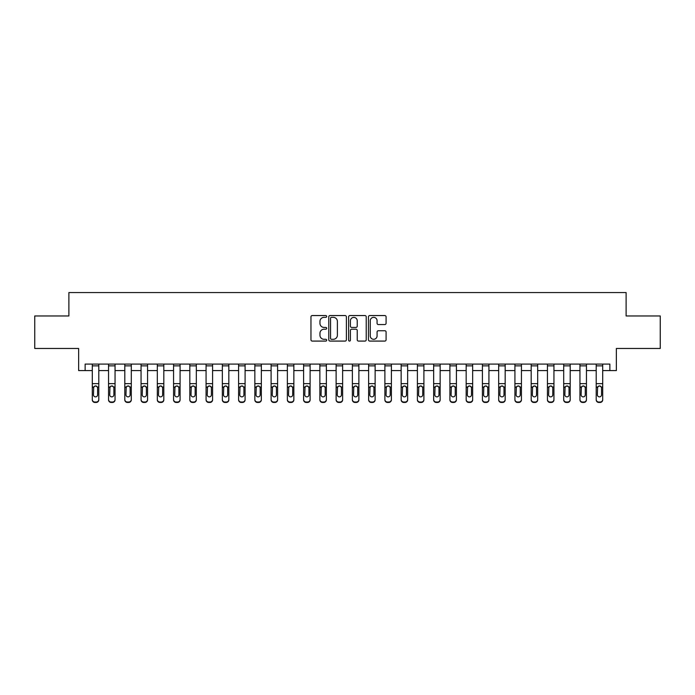 <?xml version="1.0" encoding="UTF-8"?>
<svg xmlns="http://www.w3.org/2000/svg" width="695" height="695" viewBox="0 0 695 695"><rect width="100%" height="100%" fill="white"/><g stroke="black" fill="none" stroke-linecap="round" stroke-linejoin="round"><path stroke-width="1.04" d="M326.693 316.451A0.895 0.895 0 0 0 325.799 315.556L312.237 315.556A1.277 1.277 0 0 0 310.96 316.833L310.96 339.803A1.277 1.277 0 0 0 312.237 341.08L325.799 341.08A0.895 0.895 0 0 0 326.693 340.194A0.895 0.895 0 0 0 325.799 339.299L324.044 339.299A4.083 4.083 0 0 1 319.961 335.216L319.961 333.296A4.083 4.083 0 0 1 324.044 329.213L325.799 329.213A0.895 0.895 0 0 0 326.693 328.318A0.895 0.895 0 0 0 325.799 327.423L324.044 327.423A4.083 4.083 0 0 1 319.961 323.34L319.961 321.429A4.083 4.083 0 0 1 324.044 317.346L325.799 317.346A0.895 0.895 0 0 0 326.693 316.451M384.804 324.556A1.277 1.277 0 0 0 386.081 323.279L386.081 316.833A1.277 1.277 0 0 0 384.804 315.556L369.74 315.556A1.277 1.277 0 0 0 368.463 316.833L368.463 339.803A1.277 1.277 0 0 0 369.74 341.08L384.804 341.08A1.277 1.277 0 0 0 386.081 339.803L386.081 332.019A1.277 1.277 0 0 0 384.804 330.742L378.358 330.742A1.277 1.277 0 0 0 377.081 332.019L377.081 335.885A3.414 3.414 0 0 1 373.667 339.299A3.414 3.414 0 0 1 370.253 335.885L370.253 320.76A3.414 3.414 0 0 1 373.667 317.346A3.414 3.414 0 0 1 377.081 320.76L377.081 323.279A1.277 1.277 0 0 0 378.358 324.556L384.804 324.556M85.138 370.583L85.138 364.084L609.863 364.084L609.863 370.583L616.361 370.583L616.361 348.473L660.25 348.473L660.25 315.964L626.117 315.964L626.117 292.56L68.883 292.56L68.883 315.964L34.75 315.964L34.75 348.473L78.639 348.473L78.639 370.583L92.296 370.583M346.379 316.833A1.277 1.277 0 0 0 345.111 315.556L330.047 315.556A1.277 1.277 0 0 0 328.77 316.833L328.77 339.803A1.277 1.277 0 0 0 330.047 341.08L345.111 341.08A1.277 1.277 0 0 0 346.379 339.803L346.379 316.833M349.889 315.556L364.953 315.556A1.277 1.277 0 0 1 366.23 316.833L366.23 339.803A1.277 1.277 0 0 1 364.953 341.08L358.507 341.08A1.277 1.277 0 0 1 357.23 339.803L357.23 330.49A1.277 1.277 0 0 0 355.953 329.213L351.679 329.213A1.277 1.277 0 0 0 350.402 330.49L350.402 340.194A0.895 0.895 0 0 1 349.507 341.08A0.895 0.895 0 0 1 348.621 340.194L348.621 316.833A1.277 1.277 0 0 1 349.889 315.556M98.794 370.583L108.55 370.583M115.049 370.583L124.805 370.583M131.303 370.583L141.059 370.583M147.557 370.583L157.313 370.583M163.82 370.583L173.568 370.583M180.075 370.583L189.822 370.583M196.329 370.583L206.076 370.583M212.583 370.583L222.339 370.583M228.837 370.583L238.594 370.583M245.092 370.583L254.848 370.583M261.346 370.583L271.102 370.583M277.6 370.583L287.356 370.583M293.855 370.583L303.611 370.583M310.109 370.583L319.865 370.583M326.372 370.583L336.119 370.583M342.626 370.583L352.374 370.583M358.881 370.583L368.628 370.583M375.135 370.583L384.891 370.583M391.389 370.583L401.145 370.583M407.644 370.583L417.4 370.583M423.898 370.583L433.654 370.583M440.152 370.583L449.908 370.583M456.407 370.583L466.163 370.583M472.661 370.583L482.417 370.583M488.924 370.583L498.671 370.583M505.178 370.583L514.926 370.583M521.432 370.583L531.18 370.583M537.687 370.583L547.443 370.583M553.941 370.583L563.697 370.583M570.195 370.583L579.951 370.583M586.45 370.583L596.206 370.583M602.704 370.583L609.863 370.583M331.445 317.346A0.895 0.895 0 0 0 330.559 318.232L330.559 338.404A0.895 0.895 0 0 0 331.445 339.299L333.296 339.299A4.083 4.083 0 0 0 337.388 335.216L337.388 321.429A4.083 4.083 0 0 0 333.296 317.346L331.445 317.346M357.23 320.821A3.414 3.414 0 0 0 353.816 317.406A3.414 3.414 0 0 0 350.402 320.821L350.402 326.146A1.277 1.277 0 0 0 351.679 327.423L355.953 327.423A1.277 1.277 0 0 0 357.23 326.146L357.23 320.821M92.296 387.41L92.296 399.451A2.598 2.58 0 0 0 94.894 402.031L96.197 402.031A2.598 2.58 0 0 0 98.794 399.451L98.794 399.86A2.598 2.58 180 0 1 96.197 402.44L96.197 402.031M97.621 394.812L97.621 387.958L97.621 394.812A2.085 2.068 180 0 1 95.545 396.871A2.085 2.068 180 0 0 97.621 394.812M93.46 395.22L93.46 394.812A2.085 2.068 180 0 0 95.545 396.871M94.459 386.177L93.46 387.801M96.631 386.177L95.545 385.873L97.396 387.002L97.621 387.958M98.794 364.084L98.794 399.86M92.296 364.084L92.296 399.86A2.598 2.58 180 0 0 94.894 402.44L96.197 402.44M92.296 387.002L93.695 387.002L93.46 394.812M93.695 387.002L95.545 385.873M108.55 387.41L108.55 399.451A2.598 2.58 0 0 0 111.148 402.031L112.451 402.031A2.598 2.58 0 0 0 115.049 399.451L115.049 399.86A2.598 2.58 180 0 1 112.451 402.44L112.451 402.031M113.884 394.812L113.884 387.958L113.884 394.812A2.085 2.068 180 0 1 111.799 396.871A2.085 2.068 180 0 0 113.884 394.812M109.723 395.22L109.723 394.812A2.085 2.068 180 0 0 111.799 396.871M110.713 386.177L109.723 387.801M112.885 386.177L111.799 385.873L113.65 387.002L113.884 387.958M124.805 387.41L124.805 399.451A2.598 2.58 0 0 0 127.402 402.031L128.705 402.031A2.598 2.58 0 0 0 131.303 399.451L131.303 399.86A2.598 2.58 180 0 1 128.705 402.44L128.705 402.031M130.139 394.812L130.139 387.958L130.139 394.812A2.085 2.068 180 0 1 128.054 396.871A2.085 2.068 180 0 0 130.139 394.812M125.977 395.22L125.977 394.812A2.085 2.068 180 0 0 128.054 396.871M126.968 386.177L125.977 387.801M129.14 386.177L128.054 385.873L129.904 387.002L130.139 387.958M141.059 387.41L141.059 399.451A2.598 2.58 0 0 0 143.657 402.031L144.96 402.031A2.598 2.58 0 0 0 147.557 399.451L147.557 399.86A2.598 2.58 180 0 1 144.96 402.44L144.96 402.031M146.393 394.812L146.393 387.958L146.393 394.812A2.085 2.068 180 0 1 144.308 396.871A2.085 2.068 180 0 0 146.393 394.812M142.232 395.22L142.232 394.812A2.085 2.068 180 0 0 144.308 396.871M143.222 386.177L142.232 387.801M145.394 386.177L144.308 385.873L146.159 387.002L146.393 387.958M115.049 364.084L115.049 399.86M108.55 364.084L108.55 399.86A2.598 2.58 180 0 0 111.148 402.44L112.451 402.44M108.55 387.002L109.949 387.002L109.723 394.812M109.949 387.002L111.799 385.873M131.303 364.084L131.303 399.86M124.805 364.084L124.805 399.86A2.598 2.58 180 0 0 127.402 402.44L128.705 402.44M124.805 387.002L126.203 387.002L125.977 394.812M126.203 387.002L128.054 385.873M147.557 364.084L147.557 399.86M141.059 364.084L141.059 399.86A2.598 2.58 180 0 0 143.657 402.44L144.96 402.44M141.059 387.002L142.458 387.002L142.232 394.812M142.458 387.002L144.308 385.873M157.313 387.41L157.313 399.451A2.598 2.58 0 0 0 159.911 402.031L161.214 402.031A2.598 2.58 0 0 0 163.82 399.451L163.82 399.86A2.598 2.58 180 0 1 161.214 402.44L161.214 402.031M162.647 394.812L162.647 387.958L162.647 394.812A2.085 2.068 180 0 1 160.562 396.871A2.085 2.068 180 0 0 162.647 394.812M158.486 395.22L158.486 394.812A2.085 2.068 180 0 0 160.562 396.871M159.476 386.177L158.486 387.801M161.648 386.177L160.562 385.873L162.413 387.002L162.647 387.958M163.82 364.084L163.82 399.86M157.313 364.084L157.313 399.86A2.598 2.58 180 0 0 159.911 402.44L161.214 402.44M157.313 387.002L158.712 387.002L158.486 394.812M158.712 387.002L160.562 385.873M173.568 387.41L173.568 399.451A2.598 2.58 0 0 0 176.174 402.031L177.468 402.031A2.598 2.58 0 0 0 180.075 399.451L180.075 399.86A2.598 2.58 180 0 1 177.468 402.44L177.468 402.031M178.902 394.812L178.902 387.958L178.902 394.812A2.085 2.068 180 0 1 176.817 396.871A2.085 2.068 180 0 0 178.902 394.812M174.74 395.22L174.74 394.812A2.085 2.068 180 0 0 176.817 396.871M175.731 386.177L174.74 387.801M177.903 386.177L176.817 385.873L178.667 387.002L178.902 387.958M189.822 387.41L189.822 399.451A2.598 2.58 0 0 0 192.428 402.031L193.723 402.031A2.598 2.58 0 0 0 196.329 399.451L196.329 399.86A2.598 2.58 180 0 1 193.723 402.44L193.723 402.031M195.156 394.812L195.156 387.958L195.156 394.812A2.085 2.068 180 0 1 193.08 396.871A2.085 2.068 180 0 0 195.156 394.812M190.995 395.22L190.995 394.812A2.085 2.068 180 0 0 193.08 396.871M191.994 386.177L190.995 387.801M194.166 386.177L193.08 385.873L194.93 387.002L195.156 387.958M206.076 387.41L206.076 399.451A2.598 2.58 0 0 0 208.682 402.031L209.977 402.031A2.598 2.58 0 0 0 212.583 399.451L212.583 399.86A2.598 2.58 180 0 1 209.977 402.44L209.977 402.031M211.41 394.812L211.41 387.958L211.41 394.812A2.085 2.068 180 0 1 209.334 396.871A2.085 2.068 180 0 0 211.41 394.812M207.249 395.22L207.249 394.812A2.085 2.068 180 0 0 209.334 396.871M208.248 386.177L207.249 387.801M210.42 386.177L209.334 385.873L211.184 387.002L211.41 387.958M222.339 387.41L222.339 399.451A2.598 2.58 0 0 0 224.937 402.031L226.24 402.031A2.598 2.58 0 0 0 228.837 399.451L228.837 399.86A2.598 2.58 180 0 1 226.24 402.44L226.24 402.031M227.665 394.812L227.665 387.958L227.665 394.812A2.085 2.068 180 0 1 225.588 396.871A2.085 2.068 180 0 0 227.665 394.812M223.503 395.22L223.503 394.812A2.085 2.068 180 0 0 225.588 396.871M224.502 386.177L223.503 387.801M226.674 386.177L225.588 385.873L227.439 387.002L227.665 387.958M238.594 387.41L238.594 399.451A2.598 2.58 0 0 0 241.191 402.031L242.494 402.031A2.598 2.58 0 0 0 245.092 399.451L245.092 399.86A2.598 2.58 180 0 1 242.494 402.44L242.494 402.031M243.919 394.812L243.919 387.958L243.919 394.812A2.085 2.068 180 0 1 241.843 396.871A2.085 2.068 180 0 0 243.919 394.812M239.758 395.22L239.758 394.812A2.085 2.068 180 0 0 241.843 396.871M240.757 386.177L239.758 387.801M242.929 386.177L241.843 385.873L243.693 387.002L243.919 387.958M180.075 364.084L180.075 399.86M173.568 364.084L173.568 399.86A2.598 2.58 180 0 0 176.174 402.44L177.468 402.44M173.568 387.002L174.966 387.002L174.74 394.812M174.966 387.002L176.817 385.873M196.329 364.084L196.329 399.86M189.822 364.084L189.822 399.86A2.598 2.58 180 0 0 192.428 402.44L193.723 402.44M189.822 387.002L191.229 387.002L190.995 394.812M191.229 387.002L193.08 385.873M212.583 364.084L212.583 399.86M206.076 364.084L206.076 399.86A2.598 2.58 180 0 0 208.682 402.44L209.977 402.44M206.076 387.002L207.484 387.002L207.249 394.812M207.484 387.002L209.334 385.873M228.837 364.084L228.837 399.86M222.339 364.084L222.339 399.86A2.598 2.58 180 0 0 224.937 402.44L226.24 402.44M222.339 387.002L223.738 387.002L223.503 394.812M223.738 387.002L225.588 385.873M245.092 364.084L245.092 399.86M238.594 364.084L238.594 399.86A2.598 2.58 180 0 0 241.191 402.44L242.494 402.44M238.594 387.002L239.992 387.002L239.758 394.812M239.992 387.002L241.843 385.873M254.848 387.41L254.848 399.451A2.598 2.58 0 0 0 257.445 402.031L258.748 402.031A2.598 2.58 0 0 0 261.346 399.451L261.346 399.86A2.598 2.58 180 0 1 258.748 402.44L258.748 402.031M260.173 394.812L260.173 387.958L260.173 394.812A2.085 2.068 180 0 1 258.097 396.871A2.085 2.068 180 0 0 260.173 394.812M256.012 395.22L256.012 394.812A2.085 2.068 180 0 0 258.097 396.871M257.011 386.177L256.012 387.801M259.183 386.177L258.097 385.873L259.947 387.002L260.173 387.958M261.346 364.084L261.346 399.86M254.848 364.084L254.848 399.86A2.598 2.58 180 0 0 257.445 402.44L258.748 402.44M254.848 387.002L256.246 387.002L256.012 394.812M256.246 387.002L258.097 385.873M271.102 387.41L271.102 399.451A2.598 2.58 0 0 0 273.7 402.031L275.003 402.031A2.598 2.58 0 0 0 277.6 399.451L277.6 399.86A2.598 2.58 180 0 1 275.003 402.44L275.003 402.031M276.436 394.812L276.436 387.958L276.436 394.812A2.085 2.068 180 0 1 274.351 396.871A2.085 2.068 180 0 0 276.436 394.812M272.275 395.22L272.275 394.812A2.085 2.068 180 0 0 274.351 396.871M273.265 386.177L272.275 387.801M275.437 386.177L274.351 385.873L276.202 387.002L276.436 387.958M277.6 364.084L277.6 399.86M271.102 364.084L271.102 399.86A2.598 2.58 180 0 0 273.7 402.44L275.003 402.44M271.102 387.002L272.501 387.002L272.275 394.812M272.501 387.002L274.351 385.873M287.356 387.41L287.356 399.451A2.598 2.58 0 0 0 289.954 402.031L291.257 402.031A2.598 2.58 0 0 0 293.855 399.451L293.855 399.86A2.598 2.58 180 0 1 291.257 402.44L291.257 402.031M292.691 394.812L292.691 387.958L292.691 394.812A2.085 2.068 180 0 1 290.606 396.871A2.085 2.068 180 0 0 292.691 394.812M288.529 395.22L288.529 394.812A2.085 2.068 180 0 0 290.606 396.871M289.52 386.177L288.529 387.801M291.692 386.177L290.606 385.873L292.456 387.002L292.691 387.958M293.855 364.084L293.855 399.86M287.356 364.084L287.356 399.86A2.598 2.58 180 0 0 289.954 402.44L291.257 402.44M287.356 387.002L288.755 387.002L288.529 394.812M288.755 387.002L290.606 385.873M303.611 387.41L303.611 399.451A2.598 2.58 0 0 0 306.208 402.031L307.511 402.031A2.598 2.58 0 0 0 310.109 399.451L310.109 399.86A2.598 2.58 180 0 1 307.511 402.44L307.511 402.031M308.945 394.812L308.945 387.958L308.945 394.812A2.085 2.068 180 0 1 306.86 396.871A2.085 2.068 180 0 0 308.945 394.812M304.784 395.22L304.784 394.812A2.085 2.068 180 0 0 306.86 396.871M305.774 386.177L304.784 387.801M307.946 386.177L306.86 385.873L308.71 387.002L308.945 387.958M310.109 364.084L310.109 399.86M303.611 364.084L303.611 399.86A2.598 2.58 180 0 0 306.208 402.44L307.511 402.44M303.611 387.002L305.009 387.002L304.784 394.812M305.009 387.002L306.86 385.873M319.865 387.41L319.865 399.451A2.598 2.58 0 0 0 322.471 402.031L323.766 402.031A2.598 2.58 0 0 0 326.372 399.451L326.372 399.86A2.598 2.58 180 0 1 323.766 402.44L323.766 402.031M325.199 394.812L325.199 387.958L325.199 394.812A2.085 2.068 180 0 1 323.114 396.871A2.085 2.068 180 0 0 325.199 394.812M321.038 395.22L321.038 394.812A2.085 2.068 180 0 0 323.114 396.871M322.028 386.177L321.038 387.801M324.2 386.177L323.114 385.873L324.965 387.002L325.199 387.958M326.372 364.084L326.372 399.86M319.865 364.084L319.865 399.86A2.598 2.58 180 0 0 322.471 402.44L323.766 402.44M319.865 387.002L321.264 387.002L321.038 394.812M321.264 387.002L323.114 385.873M336.119 387.41L336.119 399.451A2.598 2.58 0 0 0 338.726 402.031L340.02 402.031A2.598 2.58 0 0 0 342.626 399.451L342.626 399.86A2.598 2.58 180 0 1 340.02 402.44L340.02 402.031M341.454 394.812L341.454 387.958L341.454 394.812A2.085 2.068 180 0 1 339.368 396.871A2.085 2.068 180 0 0 341.454 394.812M337.292 395.22L337.292 394.812A2.085 2.068 180 0 0 339.368 396.871M338.283 386.177L337.292 387.801M340.454 386.177L339.368 385.873L341.219 387.002L341.454 387.958M342.626 364.084L342.626 399.86M336.119 364.084L336.119 399.86A2.598 2.58 180 0 0 338.726 402.44L340.02 402.44M336.119 387.002L337.518 387.002L337.292 394.812M337.518 387.002L339.368 385.873M352.374 387.41L352.374 399.451A2.598 2.58 0 0 0 354.98 402.031L356.274 402.031A2.598 2.58 0 0 0 358.881 399.451L358.881 399.86A2.598 2.58 180 0 1 356.274 402.44L356.274 402.031M357.708 394.812L357.708 387.958L357.708 394.812A2.085 2.068 180 0 1 355.632 396.871A2.085 2.068 180 0 0 357.708 394.812M353.546 395.22L353.546 394.812A2.085 2.068 180 0 0 355.632 396.871M354.546 386.177L353.546 387.801M356.717 386.177L355.632 385.873L357.482 387.002L357.708 387.958M368.628 387.41L368.628 399.451A2.598 2.58 0 0 0 371.234 402.031L372.529 402.031A2.598 2.58 0 0 0 375.135 399.451L375.135 399.86A2.598 2.58 180 0 1 372.529 402.44L372.529 402.031M373.962 394.812L373.962 387.958L373.962 394.812A2.085 2.068 180 0 1 371.886 396.871A2.085 2.068 180 0 0 373.962 394.812M369.801 395.22L369.801 394.812A2.085 2.068 180 0 0 371.886 396.871M370.8 386.177L369.801 387.801M372.972 386.177L371.886 385.873L373.736 387.002L373.962 387.958M384.891 387.41L384.891 399.451A2.598 2.58 0 0 0 387.489 402.031L388.792 402.031A2.598 2.58 0 0 0 391.389 399.451L391.389 399.86A2.598 2.58 180 0 1 388.792 402.44L388.792 402.031M390.216 394.812L390.216 387.958L390.216 394.812A2.085 2.068 180 0 1 388.14 396.871A2.085 2.068 180 0 0 390.216 394.812M386.055 395.22L386.055 394.812A2.085 2.068 180 0 0 388.14 396.871M387.054 386.177L386.055 387.801M389.226 386.177L388.14 385.873L389.991 387.002L390.216 387.958M401.145 387.41L401.145 399.451A2.598 2.58 0 0 0 403.743 402.031L405.046 402.031A2.598 2.58 0 0 0 407.644 399.451L407.644 399.86A2.598 2.58 180 0 1 405.046 402.44L405.046 402.031M406.471 394.812L406.471 387.958L406.471 394.812A2.085 2.068 180 0 1 404.394 396.871A2.085 2.068 180 0 0 406.471 394.812M402.309 395.22L402.309 394.812A2.085 2.068 180 0 0 404.394 396.871M403.309 386.177L402.309 387.801M405.48 386.177L404.394 385.873L406.245 387.002L406.471 387.958M417.4 387.41L417.4 399.451A2.598 2.58 0 0 0 419.997 402.031L421.3 402.031A2.598 2.58 0 0 0 423.898 399.451L423.898 399.86A2.598 2.58 180 0 1 421.3 402.44L421.3 402.031M422.725 394.812L422.725 387.958L422.725 394.812A2.085 2.068 180 0 1 420.649 396.871A2.085 2.068 180 0 0 422.725 394.812M418.564 395.22L418.564 394.812A2.085 2.068 180 0 0 420.649 396.871M419.563 386.177L418.564 387.801M421.735 386.177L420.649 385.873L422.499 387.002L422.725 387.958M433.654 387.41L433.654 399.451A2.598 2.58 0 0 0 436.252 402.031L437.555 402.031A2.598 2.58 0 0 0 440.152 399.451L440.152 399.86A2.598 2.58 180 0 1 437.555 402.44L437.555 402.031M438.988 394.812L438.988 387.958L438.988 394.812A2.085 2.068 180 0 1 436.903 396.871A2.085 2.068 180 0 0 438.988 394.812M434.827 395.22L434.827 394.812A2.085 2.068 180 0 0 436.903 396.871M435.817 386.177L434.827 387.801M437.989 386.177L436.903 385.873L438.754 387.002L438.988 387.958M449.908 387.41L449.908 399.451A2.598 2.58 0 0 0 452.506 402.031L453.809 402.031A2.598 2.58 0 0 0 456.407 399.451L456.407 399.86A2.598 2.58 180 0 1 453.809 402.44L453.809 402.031M455.242 394.812L455.242 387.958L455.242 394.812A2.085 2.068 180 0 1 453.157 396.871A2.085 2.068 180 0 0 455.242 394.812M451.081 395.22L451.081 394.812A2.085 2.068 180 0 0 453.157 396.871M452.071 386.177L451.081 387.801M454.243 386.177L453.157 385.873L455.008 387.002L455.242 387.958M466.163 387.41L466.163 399.451A2.598 2.58 0 0 0 468.76 402.031L470.063 402.031A2.598 2.58 0 0 0 472.661 399.451L472.661 399.86A2.598 2.58 180 0 1 470.063 402.44L470.063 402.031M471.497 394.812L471.497 387.958L471.497 394.812A2.085 2.068 180 0 1 469.412 396.871A2.085 2.068 180 0 0 471.497 394.812M467.335 395.22L467.335 394.812A2.085 2.068 180 0 0 469.412 396.871M468.326 386.177L467.335 387.801M470.498 386.177L469.412 385.873L471.262 387.002L471.497 387.958M358.881 364.084L358.881 399.86M352.374 364.084L352.374 399.86A2.598 2.58 180 0 0 354.98 402.44L356.274 402.44M352.374 387.002L353.781 387.002L353.546 394.812M353.781 387.002L355.632 385.873M375.135 364.084L375.135 399.86M368.628 364.084L368.628 399.86A2.598 2.58 180 0 0 371.234 402.44L372.529 402.44M368.628 387.002L370.035 387.002L369.801 394.812M370.035 387.002L371.886 385.873M391.389 364.084L391.389 399.86M384.891 364.084L384.891 399.86A2.598 2.58 180 0 0 387.489 402.44L388.792 402.44M384.891 387.002L386.29 387.002L386.055 394.812M386.29 387.002L388.14 385.873M407.644 364.084L407.644 399.86M401.145 364.084L401.145 399.86A2.598 2.58 180 0 0 403.743 402.44L405.046 402.44M401.145 387.002L402.544 387.002L402.309 394.812M402.544 387.002L404.394 385.873M423.898 364.084L423.898 399.86M417.4 364.084L417.4 399.86A2.598 2.58 180 0 0 419.997 402.44L421.3 402.44M417.4 387.002L418.798 387.002L418.564 394.812M418.798 387.002L420.649 385.873M440.152 364.084L440.152 399.86M433.654 364.084L433.654 399.86A2.598 2.58 180 0 0 436.252 402.44L437.555 402.44M433.654 387.002L435.053 387.002L434.827 394.812M435.053 387.002L436.903 385.873M456.407 364.084L456.407 399.86M449.908 364.084L449.908 399.86A2.598 2.58 180 0 0 452.506 402.44L453.809 402.44M449.908 387.002L451.307 387.002L451.081 394.812M451.307 387.002L453.157 385.873M472.661 364.084L472.661 399.86M466.163 364.084L466.163 399.86A2.598 2.58 180 0 0 468.76 402.44L470.063 402.44M466.163 387.002L467.561 387.002L467.335 394.812M467.561 387.002L469.412 385.873M482.417 387.41L482.417 399.451A2.598 2.58 0 0 0 485.023 402.031L486.318 402.031A2.598 2.58 0 0 0 488.924 399.451L488.924 399.86A2.598 2.58 180 0 1 486.318 402.44L486.318 402.031M487.751 394.812L487.751 387.958L487.751 394.812A2.085 2.068 180 0 1 485.666 396.871A2.085 2.068 180 0 0 487.751 394.812M483.59 395.22L483.59 394.812A2.085 2.068 180 0 0 485.666 396.871M484.58 386.177L483.59 387.801M486.752 386.177L485.666 385.873L487.516 387.002L487.751 387.958M488.924 364.084L488.924 399.86M482.417 364.084L482.417 399.86A2.598 2.58 180 0 0 485.023 402.44L486.318 402.44M482.417 387.002L483.816 387.002L483.59 394.812M483.816 387.002L485.666 385.873M498.671 387.41L498.671 399.451A2.598 2.58 0 0 0 501.277 402.031L502.572 402.031A2.598 2.58 0 0 0 505.178 399.451L505.178 399.86A2.598 2.58 180 0 1 502.572 402.44L502.572 402.031M504.005 394.812L504.005 387.958L504.005 394.812A2.085 2.068 180 0 1 501.92 396.871A2.085 2.068 180 0 0 504.005 394.812M499.844 395.22L499.844 394.812A2.085 2.068 180 0 0 501.92 396.871M500.834 386.177L499.844 387.801M503.006 386.177L501.92 385.873L503.771 387.002L504.005 387.958M505.178 364.084L505.178 399.86M498.671 364.084L498.671 399.86A2.598 2.58 180 0 0 501.277 402.44L502.572 402.44M498.671 387.002L500.07 387.002L499.844 394.812M500.07 387.002L501.92 385.873M514.926 387.41L514.926 399.451A2.598 2.58 0 0 0 517.532 402.031L518.826 402.031A2.598 2.58 0 0 0 521.432 399.451L521.432 399.86A2.598 2.58 180 0 1 518.826 402.44L518.826 402.031M520.26 394.812L520.26 387.958L520.26 394.812A2.085 2.068 180 0 1 518.183 396.871A2.085 2.068 180 0 0 520.26 394.812M516.098 395.22L516.098 394.812A2.085 2.068 180 0 0 518.183 396.871M517.097 386.177L516.098 387.801M519.269 386.177L518.183 385.873L520.034 387.002L520.26 387.958M521.432 364.084L521.432 399.86M514.926 364.084L514.926 399.86A2.598 2.58 180 0 0 517.532 402.44L518.826 402.44M514.926 387.002L516.333 387.002L516.098 394.812M516.333 387.002L518.183 385.873M531.18 387.41L531.18 399.451A2.598 2.58 0 0 0 533.786 402.031L535.089 402.031A2.598 2.58 0 0 0 537.687 399.451L537.687 399.86A2.598 2.58 180 0 1 535.089 402.44L535.089 402.031M536.514 394.812L536.514 387.958L536.514 394.812A2.085 2.068 180 0 1 534.438 396.871A2.085 2.068 180 0 0 536.514 394.812M532.353 395.22L532.353 394.812A2.085 2.068 180 0 0 534.438 396.871M533.352 386.177L532.353 387.801M535.524 386.177L534.438 385.873L536.288 387.002L536.514 387.958M537.687 364.084L537.687 399.86M531.18 364.084L531.18 399.86A2.598 2.58 180 0 0 533.786 402.44L535.089 402.44M531.18 387.002L532.587 387.002L532.353 394.812M532.587 387.002L534.438 385.873M547.443 387.41L547.443 399.451A2.598 2.58 0 0 0 550.04 402.031L551.343 402.031A2.598 2.58 0 0 0 553.941 399.451L553.941 399.86A2.598 2.58 180 0 1 551.343 402.44L551.343 402.031M552.768 394.812L552.768 387.958L552.768 394.812A2.085 2.068 180 0 1 550.692 396.871A2.085 2.068 180 0 0 552.768 394.812M548.607 395.22L548.607 394.812A2.085 2.068 180 0 0 550.692 396.871M549.606 386.177L548.607 387.801M551.778 386.177L550.692 385.873L552.542 387.002L552.768 387.958M553.941 364.084L553.941 399.86M547.443 364.084L547.443 399.86A2.598 2.58 180 0 0 550.04 402.44L551.343 402.44M547.443 387.002L548.841 387.002L548.607 394.812M548.841 387.002L550.692 385.873M563.697 387.41L563.697 399.451A2.598 2.58 0 0 0 566.295 402.031L567.598 402.031A2.598 2.58 0 0 0 570.195 399.451L570.195 399.86A2.598 2.58 180 0 1 567.598 402.44L567.598 402.031M569.023 394.812L569.023 387.958L569.023 394.812A2.085 2.068 180 0 1 566.946 396.871A2.085 2.068 180 0 0 569.023 394.812M564.861 395.22L564.861 394.812A2.085 2.068 180 0 0 566.946 396.871M565.86 386.177L564.861 387.801M568.032 386.177L566.946 385.873L568.797 387.002L569.023 387.958M570.195 364.084L570.195 399.86M563.697 364.084L563.697 399.86A2.598 2.58 180 0 0 566.295 402.44L567.598 402.44M563.697 387.002L565.096 387.002L564.861 394.812M565.096 387.002L566.946 385.873M579.951 387.41L579.951 399.451A2.598 2.58 0 0 0 582.549 402.031L583.852 402.031A2.598 2.58 0 0 0 586.45 399.451L586.45 399.86A2.598 2.58 180 0 1 583.852 402.44L583.852 402.031M585.277 394.812L585.277 387.958L585.277 394.812A2.085 2.068 180 0 1 583.201 396.871A2.085 2.068 180 0 0 585.277 394.812M581.116 395.22L581.116 394.812A2.085 2.068 180 0 0 583.201 396.871M582.115 386.177L581.116 387.801M584.286 386.177L583.201 385.873L585.051 387.002L585.277 387.958M586.45 364.084L586.45 399.86M579.951 364.084L579.951 399.86A2.598 2.58 180 0 0 582.549 402.44L583.852 402.44M579.951 387.002L581.35 387.002L581.116 394.812M581.35 387.002L583.201 385.873M596.206 387.41L596.206 399.451A2.598 2.58 0 0 0 598.803 402.031L600.106 402.031A2.598 2.58 0 0 0 602.704 399.451L602.704 399.86A2.598 2.58 180 0 1 600.106 402.44L600.106 402.031M601.54 394.812L601.54 387.958L601.54 394.812A2.085 2.068 180 0 1 599.455 396.871A2.085 2.068 180 0 0 601.54 394.812M597.379 395.22L597.379 394.812A2.085 2.068 180 0 0 599.455 396.871M598.369 386.177L597.379 387.801M600.541 386.177L599.455 385.873L601.305 387.002L601.54 387.958M602.704 364.084L602.704 399.86M596.206 364.084L596.206 399.86A2.598 2.58 180 0 0 598.803 402.44L600.106 402.44M596.206 387.002L597.604 387.002L597.379 394.812M597.604 387.002L599.455 385.873M97.396 387.002L98.794 387.002M92.296 383.64L98.794 383.64M92.296 365.865L98.794 365.865M113.65 387.002L115.049 387.002M108.55 383.64L115.049 383.64M108.55 365.865L115.049 365.865M129.904 387.002L131.303 387.002M124.805 383.64L131.303 383.64M124.805 365.865L131.303 365.865M146.159 387.002L147.557 387.002M141.059 383.64L147.557 383.64M141.059 365.865L147.557 365.865M162.413 387.002L163.82 387.002M157.313 383.64L163.82 383.64M157.313 365.865L163.82 365.865M178.667 387.002L180.075 387.002M173.568 383.64L180.075 383.64M173.568 365.865L180.075 365.865M194.93 387.002L196.329 387.002M189.822 383.64L196.329 383.64M189.822 365.865L196.329 365.865M211.184 387.002L212.583 387.002M206.076 383.64L212.583 383.64M206.076 365.865L212.583 365.865M227.439 387.002L228.837 387.002M222.339 383.64L228.837 383.64M222.339 365.865L228.837 365.865M243.693 387.002L245.092 387.002M238.594 383.64L245.092 383.64M238.594 365.865L245.092 365.865M259.947 387.002L261.346 387.002M254.848 383.64L261.346 383.64M254.848 365.865L261.346 365.865M276.202 387.002L277.6 387.002M271.102 383.64L277.6 383.64M271.102 365.865L277.6 365.865M292.456 387.002L293.855 387.002M287.356 383.64L293.855 383.64M287.356 365.865L293.855 365.865M308.71 387.002L310.109 387.002M303.611 383.64L310.109 383.64M303.611 365.865L310.109 365.865M324.965 387.002L326.372 387.002M319.865 383.64L326.372 383.64M319.865 365.865L326.372 365.865M341.219 387.002L342.626 387.002M336.119 383.64L342.626 383.64M336.119 365.865L342.626 365.865M357.482 387.002L358.881 387.002M352.374 383.64L358.881 383.64M352.374 365.865L358.881 365.865M373.736 387.002L375.135 387.002M368.628 383.64L375.135 383.64M368.628 365.865L375.135 365.865M389.991 387.002L391.389 387.002M384.891 383.64L391.389 383.64M384.891 365.865L391.389 365.865M406.245 387.002L407.644 387.002M401.145 383.64L407.644 383.64M401.145 365.865L407.644 365.865M422.499 387.002L423.898 387.002M417.4 383.64L423.898 383.64M417.4 365.865L423.898 365.865M438.754 387.002L440.152 387.002M433.654 383.64L440.152 383.64M433.654 365.865L440.152 365.865M455.008 387.002L456.407 387.002M449.908 383.64L456.407 383.64M449.908 365.865L456.407 365.865M471.262 387.002L472.661 387.002M466.163 383.64L472.661 383.64M466.163 365.865L472.661 365.865M487.516 387.002L488.924 387.002M482.417 383.64L488.924 383.64M482.417 365.865L488.924 365.865M503.771 387.002L505.178 387.002M498.671 383.64L505.178 383.64M498.671 365.865L505.178 365.865M520.034 387.002L521.432 387.002M514.926 383.64L521.432 383.64M514.926 365.865L521.432 365.865M536.288 387.002L537.687 387.002M531.18 383.64L537.687 383.64M531.18 365.865L537.687 365.865M552.542 387.002L553.941 387.002M547.443 383.64L553.941 383.64M547.443 365.865L553.941 365.865M568.797 387.002L570.195 387.002M563.697 383.64L570.195 383.64M563.697 365.865L570.195 365.865M585.051 387.002L586.45 387.002M579.951 383.64L586.45 383.64M579.951 365.865L586.45 365.865M601.305 387.002L602.704 387.002M596.206 383.64L602.704 383.64M596.206 365.865L602.704 365.865"/></g></svg>
